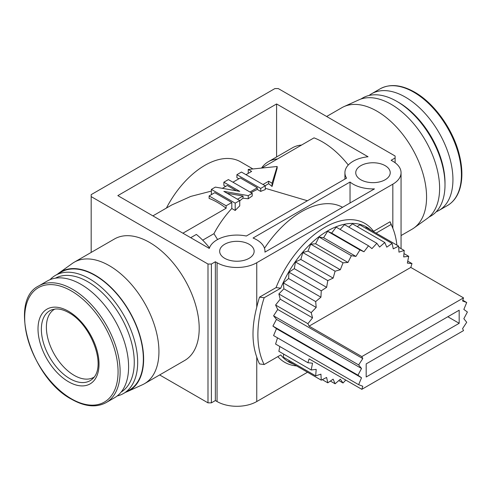 <?xml version="1.0" encoding="UTF-8"?>
<svg xmlns="http://www.w3.org/2000/svg" width="492" height="492" viewBox="0 0 492 492"><rect width="100%" height="100%" fill="white"/><g stroke="black" fill="none" stroke-linecap="round" stroke-linejoin="round"><path stroke-width="0.74" d="M224.715 258.318A17.238 9.957 180 0 1 219.666 251.277A17.238 9.957 180 0 1 230.305 242.082A17.238 9.957 180 0 1 249.093 244.241A17.238 9.957 180 0 1 254.143 251.277A17.238 9.957 180 0 1 243.503 260.477A17.238 9.957 180 0 1 224.715 258.318M360.802 179.746A17.238 9.957 180 0 1 355.747 172.71A17.238 9.957 180 0 1 366.392 163.516A17.238 9.957 180 0 1 385.181 165.669A17.238 9.957 180 0 1 390.23 172.71A17.238 9.957 180 0 1 379.59 181.905A17.238 9.957 180 0 1 360.802 179.746M350.033 182.034A28.069 16.205 0 0 0 353.145 184.168A28.069 16.205 0 0 0 374.449 188.891L264.93 252.119A28.069 16.205 0 0 0 264.973 251.277A28.069 16.205 0 0 0 253.054 238.023L350.033 182.034L350.033 202.987M57.367 274.265A68.56 39.588 60 0 1 58.985 272.998L72.312 263.454A70.165 40.51 60 0 1 74.243 262.205L114.501 238.964A70.165 40.51 60 0 1 149.58 242.439A70.165 40.51 60 0 1 195.422 304.271A70.165 40.51 60 0 1 184.666 360.495L144.408 383.742A70.165 40.51 60 0 1 142.366 384.787L127.434 391.558A68.56 39.588 60 0 1 125.528 392.327M74.243 262.205A70.165 40.51 60 0 1 109.322 265.68A70.165 40.51 60 0 1 155.158 327.512A70.165 40.51 60 0 1 144.408 383.742M401.054 235.563L412.044 229.223A70.165 40.51 -120 0 0 413.969 227.98A70.165 40.51 -120 0 0 422.241 171.185A70.165 40.51 -120 0 0 376.958 111.167A70.165 40.51 -120 0 0 343.92 106.641A70.165 40.51 -120 0 0 341.878 107.686L326.639 116.487M58.985 272.998A68.56 39.588 60 0 1 95.147 275.176A68.56 39.588 60 0 1 140.448 337.358A68.56 39.588 60 0 1 127.434 391.558M413.969 227.98L427.302 218.436A68.56 39.588 -120 0 0 435.383 162.938A68.56 39.588 -120 0 0 391.134 104.292A68.56 39.588 -120 0 0 358.846 99.87L343.92 106.641M50.055 279.653A68.16 39.354 60 0 1 55.399 275.403L61.069 272.125A68.16 39.354 60 0 1 95.147 275.502A68.16 39.354 60 0 1 139.679 335.569A68.16 39.354 60 0 1 129.23 390.187L123.56 393.459A68.16 39.354 60 0 1 117.201 395.962M55.399 275.403A68.16 39.354 60 0 1 89.476 278.779A68.16 39.354 60 0 1 134.008 338.84A68.16 39.354 60 0 1 123.56 393.459M428.919 217.163L430.887 216.025A68.16 39.354 -120 0 0 445.002 184.826A68.16 39.354 -120 0 0 396.804 101.346L396.804 101.346A68.16 39.354 -120 0 0 362.727 97.97L360.759 99.101M55.424 278.177A65.756 37.964 60 0 1 87.779 281.725A65.756 37.964 60 0 1 130.589 339.197A65.756 37.964 60 0 1 121.167 392.05M445.002 184.826L445.002 182.858A65.756 37.964 -120 0 0 398.508 102.324L396.804 101.346L398.508 102.324M38.813 285.901L47.294 281.006A67.361 38.893 60 0 1 80.971 284.345A67.361 38.893 60 0 1 124.974 343.699A67.361 38.893 60 0 1 114.648 397.677L106.174 402.573A67.361 38.893 60 0 0 116.499 348.594A67.361 38.893 60 0 0 72.496 289.241A67.361 38.893 60 0 0 38.813 285.901C7.718 300.643 31.094 378.25 71.691 399.313C84.876 406.749 96.37 407.837 106.174 402.573M436.232 211.775A67.361 38.893 -120 0 0 438.987 210.422A67.361 38.893 -120 0 0 449.313 156.444A67.361 38.893 -120 0 0 405.31 97.09A67.361 38.893 -120 0 0 371.632 93.751A67.361 38.893 -120 0 0 369.08 95.466M54.815 309.081A39.292 22.687 -120 0 0 54.52 309.24A39.292 22.687 -120 0 0 46.383 327.229A39.292 22.687 -120 0 0 63.536 366.774A39.292 22.687 -120 0 0 93.812 377.296A39.292 22.687 -120 0 0 94.101 377.13M91.18 252.427L91.18 194.641L274.893 88.578L278.294 88.578L395.107 156.013L395.107 157.981L391.134 160.269L392.837 161.253A28.069 16.205 0 0 1 401.054 172.71A28.069 16.205 0 0 1 392.837 184.168L392.837 228.276M159.642 374.941L207.987 402.85L211.388 402.85L215.355 400.562L217.058 401.546A28.069 16.205 0 0 0 256.75 401.546L307.512 372.235M368.047 156.757A28.069 16.205 0 0 0 344.923 172.71A28.069 16.205 0 0 0 346.553 178.153L246.332 236.019A28.069 16.205 0 0 0 209.278 248.423L117.828 195.625L276.596 103.96L368.047 156.757M293.257 364A77.865 44.956 -60 0 1 280.778 354.935L264.161 364.529L259.53 363.926A100.946 58.284 120 0 1 256.75 357.051C251.744 342.924 251.744 326.319 256.75 307.229L256.75 262.734A28.069 16.205 0 0 1 217.058 262.734L215.355 261.756L211.388 264.044L207.987 264.044L91.18 196.609M256.75 262.734L392.837 184.168M207.987 402.85L207.987 264.044M296.596 365.931A80.178 46.291 -60 0 1 277.826 356.638M348.281 165.023A70.965 40.971 -120 0 0 314.019 137.865L261.713 168.061M276.596 156.954L276.596 103.96M301.571 145.054A60.141 34.723 -120 0 0 292.451 147.797L268.355 161.708A60.141 34.723 60 0 1 277.47 158.965M342.573 207.292A82.994 47.921 120 0 0 264.487 248.282M256.75 307.229A100.946 58.284 -60 0 1 259.53 297.143L276.03 287.617A80.178 46.291 -60 0 1 373.557 231.308L390.051 221.787A100.946 58.284 -60 0 1 391.472 224.949L392.782 228.14A98.634 56.949 -60 0 1 396.896 245.133M211.388 402.85L211.388 264.044M390.051 221.787L391.097 224.457A98.634 56.949 -60 0 1 392.782 228.14M215.355 261.756L215.355 400.562M264.161 364.529A98.634 56.949 -60 0 1 264.161 297.74L259.53 297.143M395.107 157.981L395.107 162.729M248.245 173.362L248.245 169.439L277.162 166.493L277.162 168.129L272.058 186.48A70.965 40.971 -120 0 0 268.657 183.694L265.133 185.73M265.256 188.288L307.42 200.742M261.523 168.086A60.141 34.723 60 0 1 268.355 161.708M252.212 193.331L252.212 196.044A71.371 41.205 120 0 0 248.245 198.774L248.245 195.625L252.212 193.331L228.399 179.586L223.86 182.206L239.739 191.37L215.355 187.114L211.388 189.408L211.388 194.008A70.965 40.971 60 0 1 212.107 194.229M211.388 191.093L190.761 196.413L171.776 204.973L152.895 215.871M182.913 233.202L226.129 208.251A70.965 40.971 -120 0 0 209.118 198.43L209.118 195.951L214.789 192.679L231.8 202.501L231.8 208.503L235.201 210.471L235.201 203.153L239.739 200.539L239.739 205.902A71.371 41.205 120 0 0 235.201 210.471M209.481 247.833A60.141 34.723 -120 0 0 196.363 234.432L190.699 237.697M376.091 233.122L391.097 224.457M373.557 231.308L373.705 231.738M276.03 287.617L280.778 288.152A77.865 44.956 -60 0 1 370.642 229.973M264.161 297.74L280.778 288.152M283.607 354.055L283.361 357.186L315.679 375.851L320.925 374.166L321.258 380.168L288.939 361.509L288.872 360.372M277.513 337.844L275.588 344.062L307.906 362.721L312.537 363.201L311.196 369.984L278.872 351.325L279.825 346.509M358.637 384.683L273.583 335.581L276.473 328.674L272.912 326.085L276.473 319.382L273.583 315.809L277.728 309.468L275.588 305.015L280.219 299.185L278.872 293.958L283.872 288.792L283.361 282.912L288.607 278.54L288.939 272.156L294.302 268.675L295.464 261.947L300.815 259.45L302.789 252.537L307.992 251.086L310.716 244.161L315.649 243.792L319.068 237.027L323.601 237.747L327.629 231.308L331.657 233.097L336.19 227.144L368.508 245.803L363.975 251.756L359.947 249.967L355.925 256.406L351.386 255.686L347.967 262.451L343.041 262.826L340.31 269.745L335.107 271.197L333.133 278.109L327.789 280.606L326.62 287.334L321.258 290.815L320.925 297.199L315.679 301.571L316.196 307.451L311.196 312.617L312.537 317.85L307.906 323.674L309.099 326.141L410.802 267.427L463.532 297.869L361.829 356.589L362.782 358.576L358.637 364.916L361.522 368.483L357.967 375.187L361.522 377.782L358.637 384.683L362.782 386.238L361.829 389.326L309.099 358.883L307.906 362.721M340.113 229.413L344.535 224.641L376.86 243.3L371.927 248.62L368.508 245.803M348.779 227.089L352.469 223.854L384.787 242.513L379.584 247.07L376.86 243.3M357.204 226.584L359.793 224.807L392.112 243.466L386.761 247.15L384.787 242.513M365.304 227.993L366.319 227.476L398.643 246.135L393.274 248.854L392.112 243.466M249.948 192.028L257.316 187.772L257.316 189.445A71.371 41.205 120 0 0 251.08 192.679M237.47 199.229L243.017 196.025L243.017 198.19L248.245 198.774M243.017 198.19A71.371 41.205 120 0 0 239.739 200.871M231.8 208.503A71.371 41.205 120 0 0 213.928 233.688L217.593 239.518M265.256 189.629A71.371 41.205 120 0 0 260.717 191.413L260.717 188.424L265.256 185.804L265.256 189.629M257.316 189.445L260.717 191.413M268.657 183.694L268.657 181.222L272.058 183.184L272.058 186.48M262.986 184.494L268.657 181.222M277.162 166.493L272.058 183.184M226.129 208.251L226.129 205.773L209.118 195.951M202.692 240.176L213.928 233.688M231.8 202.501L226.129 205.773M166.425 208.061A71.371 41.205 -60 0 1 240.551 161.806L252.931 168.959M265.256 185.804L241.443 172.052L236.904 174.672L236.904 177.661L238.854 178.787M223.86 182.206L223.86 185.447L225.588 186.443M236.486 190.804L227.267 185.478L222.322 188.331M248.245 169.439L251.646 171.4L245.975 174.672M257.316 187.772L240.305 177.95L232.937 182.206M235.201 203.153L211.388 189.408M236.904 174.672L260.717 188.424M239.739 200.539L223.86 191.37L248.245 195.625M227.113 193.245L243.017 196.025M338.797 380.556L343.041 383.004L345.771 380.058M330.372 381.06L335.107 383.791L340.31 379.234L343.041 383.004M322.272 379.652L327.789 382.837L333.133 379.154L335.107 383.791M321.258 380.168L326.62 377.45L327.789 382.837M311.196 369.984L316.196 369.375L315.679 375.851M361.829 389.326L463.532 330.606L462.578 328.619L466.724 322.278L463.839 318.711L467.4 312.008L463.839 309.413L466.724 302.512L462.578 300.956L463.532 297.869M366.183 376.989L366.183 363.896L459.177 310.206L459.177 323.299L366.183 376.989M276.473 328.674L361.522 377.782M447.837 316.756L459.177 323.299M361.829 356.589L309.099 326.141M272.912 326.085L357.967 375.187M410.802 267.427L411.988 263.583L407.751 261.135M411.988 263.583L407.358 263.103L408.704 256.32L403.704 256.929L404.215 250.459L398.969 252.144L398.643 246.135M275.588 305.015L307.906 323.674M362.782 358.576L277.728 309.468M276.473 319.382L361.522 368.483M462.8 300.243L466.724 302.512M280.219 299.185L312.537 317.85M358.637 364.916L273.583 315.809M408.704 256.32L403.969 253.589M278.872 293.958L311.196 312.617M283.872 288.792L316.196 307.451M404.215 250.459L398.704 247.273M283.361 282.912L315.679 301.571M288.607 278.54L320.925 297.199M288.939 272.156L321.258 290.815M294.302 268.675L326.62 287.334M295.464 261.947L327.789 280.606M300.815 259.45L333.133 278.109M302.789 252.537L335.107 271.197M307.992 251.086L340.31 269.745M310.716 244.161L343.041 262.826M315.649 243.792L347.967 262.451M319.068 237.027L351.386 255.686M363.975 251.756L331.657 233.097M323.601 237.747L355.925 256.406M359.947 249.967L327.629 231.308M71.377 398.797A66.033 38.124 60 0 1 24.686 317.924A66.033 38.124 60 0 1 71.377 290.963A66.033 38.124 60 0 1 118.068 371.841A66.033 38.124 60 0 1 71.377 398.797M41.365 329.259A40.356 23.302 60 0 1 52.398 309.603L55.571 309.007C59.563 308.705 64.034 309.96 68.997 312.758C90.977 324.48 107.195 366.269 92.441 378.957A40.356 23.302 60 0 1 69.901 378.686A40.356 23.302 60 0 1 41.365 329.259M68.523 381.755A43.142 24.907 60 0 1 38.013 328.914A43.142 24.907 60 0 1 68.523 311.301A43.142 24.907 60 0 1 99.027 364.142A43.142 24.907 60 0 1 68.523 381.755M438.987 210.422L447.468 205.527A67.361 38.893 -120 0 0 457.794 151.548A67.361 38.893 -120 0 0 413.79 92.195A67.361 38.893 -120 0 0 380.107 88.855L371.632 93.751M256.75 357.051L256.75 401.546M217.058 262.734L217.058 401.546M380.107 88.855C389.873 83.591 401.367 84.673 414.59 92.115C434.313 103.191 453.058 129.408 459.257 154.506C462.406 166.979 462.726 177.993 460.217 187.557C457.923 195.877 453.673 201.868 447.468 205.527M401.054 248.632L401.054 172.71M344.923 179.094L344.923 172.71M264.973 252.101L264.973 251.277"/></g></svg>
